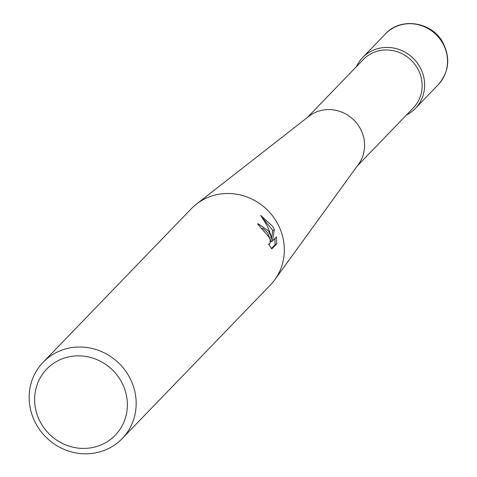 <?xml version="1.0" encoding="UTF-8"?>
<svg xmlns="http://www.w3.org/2000/svg" width="477" height="477" viewBox="0 0 477 477"><rect width="100%" height="100%" fill="white"/><g stroke="black" fill="none" stroke-linecap="round" stroke-linejoin="round"><path stroke-width="0.72" d="M307.182 117.658L363.206 59.607A34.797 32.883 44 0 1 370.927 53.77A34.797 32.883 44 0 1 414.513 63.918A34.797 32.883 44 0 1 413.285 107.933L357.261 165.99M370.736 51.444A36.628 34.612 44 0 1 419.629 66.589A36.628 34.612 44 0 1 407.197 114.605A36.628 34.612 44 0 1 406.499 114.969A36.628 34.612 44 0 0 415.324 108.464A36.628 34.612 44 0 0 419.629 66.589A36.628 34.612 44 0 0 362.609 57.586A36.628 34.612 44 0 0 356.42 66.637A36.628 34.612 44 0 1 370.736 51.444M43.133 362.258L191.289 208.741A54.944 51.921 44 0 1 196.405 204.132L308.905 116.31A34.797 32.883 44 0 1 313.383 113.395A34.797 32.883 44 0 1 355.49 121.772A34.797 32.883 44 0 1 358.543 164.219L274.782 279.766A54.944 51.921 44 0 1 270.358 285.049L122.201 438.572A54.944 51.921 44 0 1 36.675 425.073A54.944 51.921 44 0 1 43.133 362.258A54.944 51.921 44 0 1 128.659 375.763A54.944 51.921 44 0 1 122.201 438.572M196.405 204.132A54.944 51.921 44 0 1 203.476 199.523A54.944 51.921 44 0 1 276.815 222.24A54.944 51.921 44 0 1 274.782 279.766M268.491 230.868L271.407 237.296L269.082 230.254L266.536 224.613L260.71 215.395L272.737 226.462L274.317 229.658L272.427 241.046L276.416 236.908L276.732 243.777L271.807 248.887L268.456 243.98L269.66 243.938L270.203 242.513L270.167 240.062L268.14 233.849L267.168 232.233L262.887 228.352L261.432 228.537A54.944 51.921 -136 0 0 257.687 224.029L258.093 223.719L268.491 230.868M120.86 380.771A47.617 44.999 44 0 1 104.701 443.193A47.617 44.999 44 0 1 41.141 423.504A47.617 44.999 44 0 1 57.3 361.089A47.617 44.999 44 0 1 120.86 380.771M271.443 248.463L275.122 244.641L276.732 243.783M257.985 224.357L269.863 238.124L271.407 237.296M275.122 244.641L274.949 238.428M272.427 241.046L270.858 241.887L272.784 230.48L262.636 218.055M272.784 230.48L274.317 229.658M438.214 84.745C449.113 71.997 450.634 57.884 442.781 42.399C431.786 21.65 400.644 16.933 385.499 33.867A36.628 34.612 44 0 1 442.519 42.87A36.628 34.612 44 0 1 438.214 84.745L415.324 108.464M269.451 244.105L268.754 244.474M385.499 33.867L362.609 57.586"/></g></svg>
